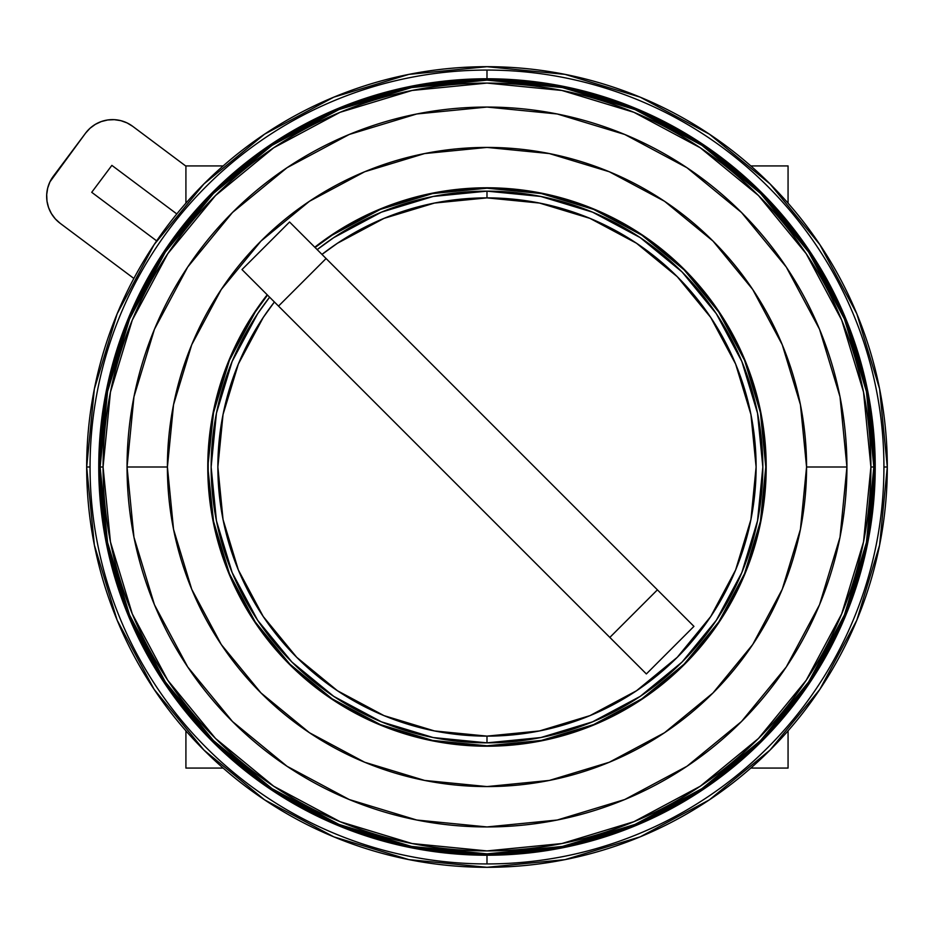 <?xml version="1.0" encoding="UTF-8"?>
<svg xmlns="http://www.w3.org/2000/svg" width="934" height="934" viewBox="0 0 934 934"><rect width="100%" height="100%" fill="white"/><g stroke="black" fill="none" stroke-linecap="round" stroke-linejoin="round"><path stroke-width="1.4" d="M208.189 467A278.799 278.799 0 0 0 486.988 745.799A278.799 278.799 0 0 0 765.787 467L766.195 467A279.208 279.208 0 0 1 486.988 746.208A279.208 279.208 0 0 1 207.78 467L213.547 521.394L229.414 573.686L255.18 621.892L289.844 664.144L332.095 698.807L380.301 724.574L432.594 740.44L486.988 745.799L541.381 740.44L593.685 724.574L641.88 698.807L684.132 664.144L718.795 621.892L744.561 573.686L760.428 521.394L765.787 467L760.428 412.606L744.561 360.314L718.795 312.108L684.132 269.856L641.88 235.193L593.685 209.426L541.381 193.56L486.988 188.201L432.594 193.56L380.301 209.426L332.095 235.193L315.073 247.51A278.799 278.799 0 0 1 765.787 467L760.836 521.476L744.947 573.85L719.145 622.126L684.424 664.436L642.113 699.157L593.837 724.959L541.463 740.849L486.988 746.208L432.512 740.849L380.138 724.959L331.874 699.157L289.563 664.436L254.83 622.126L229.028 573.85L213.15 521.476L207.78 467L213.15 412.524L229.028 360.15L254.83 311.874L267.206 294.794A279.208 279.208 0 0 0 207.78 467L213.547 412.606L229.414 360.314L255.18 312.108L267.498 295.086A278.799 278.799 0 0 0 208.189 467M127.047 467L167.408 467A319.58 319.58 0 0 1 486.988 147.42A319.58 319.58 0 0 1 806.567 467L846.928 467A359.94 359.94 0 0 0 486.988 107.06A359.94 359.94 0 0 0 127.047 467L133.959 396.775L154.449 329.258L187.711 267.031L232.473 212.485L287.018 167.723L349.246 134.461L416.762 113.971L486.988 107.06L557.213 113.971L624.729 134.461L686.957 167.723L741.503 212.485L786.276 267.031L819.538 329.258L840.016 396.775L846.928 467L840.016 537.225L819.538 604.742L786.276 666.969L741.503 721.515L686.957 766.277L624.729 799.539L557.213 820.029L486.988 826.94L416.762 820.029L349.246 799.539L287.018 766.277L232.473 721.515L187.711 666.969L154.449 604.742L133.959 537.225L127.047 467A359.94 359.94 0 0 0 486.988 826.94A359.94 359.94 0 0 0 846.928 467L806.567 467A319.58 319.58 0 0 1 486.988 786.58A319.58 319.58 0 0 1 167.408 467L127.047 467M486.988 191.155A275.845 275.845 0 0 1 762.833 467A275.845 275.845 0 0 1 486.988 742.845A275.845 275.845 0 0 0 762.833 467A275.845 275.845 0 0 0 486.988 191.155L486.988 197.88A269.12 269.12 0 0 1 756.108 467A269.12 269.12 0 0 1 486.988 736.12L486.988 742.845L486.988 736.12L539.49 730.948L589.973 715.631L636.498 690.763L677.278 657.291L710.751 616.51L735.618 569.985L750.936 519.502L756.108 467L750.936 414.498L735.618 364.015L710.751 317.49L677.278 276.709L636.498 243.237L589.973 218.369L539.49 203.052L486.988 197.88L434.485 203.052L384.002 218.369L337.478 243.237L321.973 254.41A269.12 269.12 0 0 1 486.988 197.88L486.988 191.155A275.845 275.845 0 0 0 317.175 249.623A275.845 275.845 0 0 1 486.988 191.155M100.136 467L103.067 467A383.921 383.921 0 0 1 486.988 83.079A383.921 383.921 0 0 1 870.908 467L873.839 467A386.851 386.851 0 0 0 486.988 80.149A386.851 386.851 0 0 0 100.136 467L107.562 391.533L129.581 318.961L165.33 252.075L213.442 193.455L272.063 145.342L338.949 109.593L411.52 87.574L486.988 80.149L562.455 87.574L635.027 109.593L701.913 145.342L760.533 193.455L808.646 252.075L844.394 318.961L866.413 391.533L873.839 467L866.413 542.467L844.394 615.039L808.646 681.925L760.533 740.545L701.913 788.658L635.027 824.407L562.455 846.426L486.988 853.851L411.52 846.426L338.949 824.407L272.063 788.658L213.442 740.545L165.33 681.925L129.581 615.039L107.562 542.467L100.136 467A386.851 386.851 0 0 0 486.988 853.851A386.851 386.851 0 0 0 873.839 467L870.908 467A383.921 383.921 0 0 1 486.988 850.921A383.921 383.921 0 0 1 103.067 467L100.136 467M486.988 70.062L486.988 78.771A388.229 388.229 0 0 1 875.216 467A388.229 388.229 0 0 1 486.988 855.229L486.988 863.938A396.938 396.938 0 0 0 883.926 467A396.938 396.938 0 0 0 486.988 70.062A396.938 396.938 0 0 1 883.926 467L887.3 467A400.312 400.312 0 0 0 486.988 66.688A400.312 400.312 0 0 0 86.675 467L90.049 467A396.938 396.938 0 0 1 486.988 70.062A396.938 396.938 0 0 0 90.049 467L86.675 467L94.369 545.094L117.147 620.188L154.145 689.397L203.927 750.06L264.591 799.843L333.8 836.841L408.894 859.619L486.988 867.312L565.082 859.619L640.187 836.841L709.385 799.843L770.048 750.06L819.83 689.397L856.828 620.188L879.606 545.094L887.3 467L879.606 388.906L856.828 313.812L819.83 244.603L770.048 183.94L709.385 134.157L640.187 97.159L565.082 74.381L486.988 66.688L408.894 74.381L333.8 97.159L264.591 134.157L203.927 183.94L154.145 244.603L117.147 313.812L94.369 388.906L86.675 467A400.312 400.312 0 0 0 486.988 867.312A400.312 400.312 0 0 0 887.3 467L883.926 467A396.938 396.938 0 0 1 486.988 863.938A396.938 396.938 0 0 1 90.049 467A396.938 396.938 0 0 0 486.988 863.938L486.988 855.229A388.229 388.229 0 0 1 98.759 467A388.229 388.229 0 0 1 486.988 78.771L486.988 70.062M289.563 222L241.988 269.564L278.519 306.095L326.083 258.531L289.563 222L241.988 269.564L609.832 637.42L657.408 589.844L326.083 258.531L278.519 306.095L646.363 673.939L693.939 626.375L657.408 589.844L609.832 637.42L645.698 673.286L646.363 673.939L693.939 626.375L295.413 227.849L289.563 222L241.988 269.564M486.988 78.771L411.252 86.232L338.423 108.321L271.304 144.198L212.473 192.486L164.186 251.316L128.308 318.436L106.219 391.264L98.759 467L106.219 542.736L128.308 615.564L164.186 682.684L212.473 741.514L271.304 789.802L338.423 825.679L411.252 847.768L486.988 855.229L562.723 847.768L635.552 825.679L702.672 789.802L761.502 741.514L809.79 682.684L845.667 615.564L867.756 542.736L875.216 467L867.756 391.264L845.667 318.436L809.79 251.316L761.502 192.486L702.672 144.198L635.552 108.321L562.723 86.232L486.988 78.771M274.398 301.986L263.225 317.49L238.357 364.015L223.039 414.498L217.867 467L223.039 519.502L238.357 569.985L263.225 616.51L296.697 657.291L337.478 690.763L384.002 715.631L434.485 730.948L486.988 736.12A269.12 269.12 0 0 1 274.398 301.986M269.611 297.187A275.845 275.845 0 0 0 486.988 742.845A275.845 275.845 0 0 1 269.611 297.187M103.067 467L110.445 541.895L132.289 613.918L167.77 680.291L215.52 738.467L273.697 786.218L340.069 821.698L412.092 843.542L486.988 850.921L561.883 843.542L633.906 821.698L700.278 786.218L758.466 738.467L806.205 680.291L841.686 613.918L863.53 541.895L870.908 467L863.53 392.105L841.686 320.082L806.205 253.709L758.466 195.533L700.278 147.782L633.906 112.302L561.883 90.458L486.988 83.079L412.092 90.458L340.069 112.302L273.697 147.782L215.52 195.533L167.77 253.709L132.289 320.082L110.445 392.105L103.067 467M487.069 191.155L540.798 196.455L592.553 212.158L640.14 237.575M640.339 237.715L681.937 271.841M682.147 272.051L716.273 313.649M716.343 313.754L741.841 361.435L757.532 413.178L762.833 466.918M762.833 467.082L757.532 520.81L741.841 572.565L716.413 620.153M716.273 620.351L682.147 661.949M681.937 662.159L640.339 696.285M640.245 696.355L592.553 721.842L540.809 737.545L487.069 742.845M486.906 742.845L433.178 737.545L381.422 721.842L333.835 696.425M333.636 696.285L292.05 662.159M291.828 661.949L257.702 620.351M257.632 620.246L232.146 572.565L216.443 520.822L211.142 467.082M211.142 466.918L216.443 413.19L232.146 361.435L257.562 313.847M257.702 313.649L269.599 297.187M317.175 249.612L333.636 237.715M333.742 237.645L381.422 212.158L433.166 196.455M433.178 196.455L486.906 191.155M167.408 467L173.549 529.344L191.739 589.296L221.276 644.542L261.018 692.97L309.446 732.723L364.692 762.249L424.643 780.439L486.988 786.58L549.332 780.439L609.283 762.249L664.541 732.723L712.969 692.97L752.711 644.542L782.237 589.296L800.426 529.344L806.567 467L800.426 404.656L782.237 344.704L752.711 289.458L712.969 241.03L664.541 201.277L609.283 171.751L549.332 153.561L486.988 147.42L424.643 153.561L364.692 171.751L309.446 201.277L261.018 241.03L221.276 289.458L191.739 344.704L173.549 404.656L167.408 467M314.781 247.218L331.874 234.843L380.138 209.041L432.512 193.151L486.988 187.792L541.463 193.151L593.837 209.041L642.113 234.843L684.424 269.564L719.145 311.874L744.947 360.15L760.836 412.524L766.195 467A279.208 279.208 0 0 0 314.781 247.218M51.37 213.536L48.568 207.558L51.37 213.536L55.269 218.848L60.138 223.296L133.866 278.449L60.138 223.296A33.636 33.636 0 0 1 53.355 176.211L85.601 133.107A33.636 33.636 0 0 1 132.686 126.323L185.913 166.147L132.686 126.323L127.047 122.914L120.848 120.661L114.322 119.669L120.848 120.661M156.655 240.879L91.719 192.311L111.87 165.376L176.806 213.944L111.87 165.376L91.719 192.311L156.655 240.879M46.992 201.16L48.568 207.558L46.992 201.16L46.7 194.576L47.692 188.049L49.946 181.85L85.601 133.107L90.049 128.238L95.361 124.339L101.327 121.548L107.737 119.972L114.322 119.669L107.737 119.972L101.327 121.548L95.361 124.339L90.049 128.238L85.601 133.107M46.7 194.576L47.692 188.049L49.946 181.85M788.062 768.075L750.819 768.075L788.062 768.075L788.062 730.832L788.062 768.075M223.156 768.075L185.913 768.075L185.913 730.832L185.913 768.075L223.156 768.075M788.062 165.925L788.062 203.168L788.062 165.925L750.819 165.925L788.062 165.925M185.913 165.925L223.156 165.925L185.913 165.925L185.913 203.168L185.913 165.925"/></g></svg>
